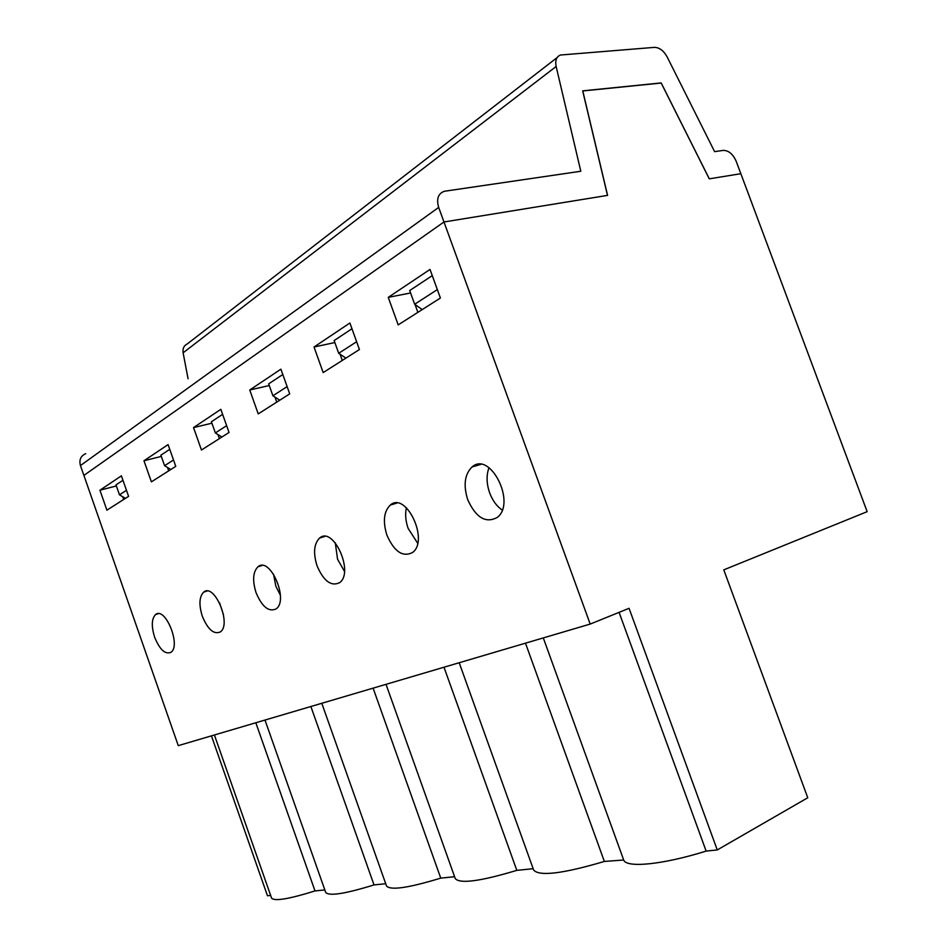 <?xml version="1.0" encoding="UTF-8"?>
<svg xmlns="http://www.w3.org/2000/svg" width="947" height="947" viewBox="0 0 947 947"><rect width="100%" height="100%" fill="white"/><g stroke="black" fill="none" stroke-linecap="round" stroke-linejoin="round"><path stroke-width="1.42" d="M867.156 511.676L723.78 569.857L807.755 797.765L717.258 849.944L629.057 608.305L590.194 624.073L443.977 221.977L607.583 195.378L582.784 90.959L661.243 83.04L709.315 178.829L740.85 173.703L867.156 511.676M122.648 496.69L123.643 499.507M167.501 467.463L168.696 470.848M217.917 434.519L219.361 438.627M274.961 397.101L276.749 402.12M340.068 354.214L342.305 360.428M502.17 510.042C496.69 506.231 492.511 500.49 489.635 492.819C486.474 483.574 486.261 475.205 488.995 467.7M415.046 304.532L417.876 312.344M417.639 543.187L408.145 528.414C405.588 521.028 405.008 514.138 406.393 507.746M344.459 571.372L337.57 559.251L335.274 542.785M280.383 595.272L275.861 586.217L273.482 574.012M223.516 614.899L219.597 602.896M85.727 453.684C80.732 455.862 78.968 459.828 80.448 465.569L83.892 475.406L443.977 221.977L438.674 207.405C436.259 198.965 438.141 193.59 444.321 191.27L580.807 171.253L556.138 66.491C555.001 60.513 556.422 56.69 560.423 55.021L654.484 47.362C659.432 47.48 663.658 50.676 667.173 56.962L714.606 151.65L723.188 150.395C728.622 150.395 732.978 154.065 736.257 161.428L740.85 173.703L709.256 178.841L661.136 82.934L582.665 90.853L607.501 195.39L443.977 221.977L83.892 475.406L178.273 745.644L590.194 624.073M121.405 475.832L128.591 496.358L106.904 510.161L99.932 490.203L121.405 475.832M168.093 444.605L175.763 466.362L151.39 481.857L143.968 460.751L168.093 444.605M220.84 409.329L229.044 432.471L201.462 450.014L193.531 427.594L220.84 409.329M280.904 369.164L289.711 393.869L258.235 413.898L249.748 389.998L280.904 369.164M349.905 323.01L359.434 349.526L323.187 372.585L314.025 347.004L349.905 323.01M430.021 269.433L440.391 298.033L398.19 324.88L388.258 297.358L430.021 269.433M467.711 499.673C463.213 485.207 464.646 474.305 472.032 466.989C490.108 450.512 516.588 502.999 497.246 517.429C485.775 523.632 475.927 517.713 467.711 499.673M386.921 535.173C382.695 521.537 383.819 511.51 390.271 505.082C405.955 490.972 429.393 540.394 412.584 552.48C402.806 557.487 394.248 551.71 386.921 535.173M317.056 565.868C313.078 553.001 313.942 543.72 319.624 538.026C333.344 525.798 354.379 572.39 339.642 582.642C331.201 586.738 323.673 581.15 317.056 565.868M256.057 592.668C252.304 580.499 252.944 571.881 257.975 566.78C270.061 556.067 289.155 600.078 276.145 608.874C268.782 612.283 262.082 606.873 256.057 592.668M202.327 616.272C198.763 604.742 199.225 596.693 203.712 592.1C214.424 582.63 231.932 624.286 220.367 631.909C213.868 634.762 207.855 629.554 202.327 616.272M154.645 637.224C151.26 626.275 151.567 618.722 155.58 614.567C165.145 606.127 181.315 645.641 170.969 652.294C165.192 654.72 159.747 649.689 154.645 637.224M270.653 895.448L267.468 895.767L211.43 735.855M385.713 883.729L374.018 884.912L310.876 706.509M717.258 849.944L706.142 851.081C662.498 864.789 626.263 868.15 623.682 860.006L604.352 861.45C562.849 873.714 539.281 876.579 533.635 870.033L533.469 869.583M533.149 868.707L516.813 870.364C480.46 881.302 459.946 884.048 455.27 878.603L455.14 878.224M454.596 876.709L440.746 878.118C408.5 887.955 390.424 890.582 386.518 885.99L386.4 885.67M374.018 884.912C345.134 893.838 329.035 896.347 325.709 892.441L325.614 892.181M324.821 889.931L315.008 890.926C288.918 899.07 274.441 901.473 271.588 898.123L271.505 897.898M440.746 878.118L373.106 688.138M161.333 456.418L143.968 460.751M211.915 423.191L193.531 427.594M706.142 851.081L619.078 612.342M604.352 861.45L525.478 643.167M116.374 485.965L99.932 490.203M315.008 890.926L255.82 722.762M516.813 870.364L443.989 667.221M334.859 342.554L314.025 347.004M269.268 385.547L249.748 389.998M410.584 292.978L388.258 297.358M345.904 358.132L338.706 353.302L334.137 340.553L351.964 328.751M356.628 341.725L338.706 353.302M422.22 309.586L414.656 304.259L409.708 290.551L432.258 275.624M437.336 289.616L414.656 304.259M188.074 378.788L183.114 352.793C182.511 348.52 183.931 345.56 187.34 343.891L557.12 57.578M279.767 400.202L272.914 395.775L268.676 383.866L282.81 374.515M287.119 386.601L272.914 395.775M125.478 498.347L119.488 494.843L116.008 484.888L122.956 480.283M126.484 490.321L119.488 494.843M170.851 469.475L164.6 465.711L160.895 455.187L169.75 449.316M173.502 459.958L164.6 465.711M221.906 437.005L215.36 432.933L211.406 421.758L222.616 414.348M226.629 425.665L215.36 432.933M183.114 352.793L556.138 66.491M80.448 465.569L438.674 207.405M203.712 592.1L207.026 591.058M257.975 566.78L262.07 565.501M543.294 637.911L623.682 860.006M155.58 614.567L158.291 613.692M214.401 734.979L271.588 898.123M386.021 684.326L455.27 878.603M459.2 662.734L533.635 870.033M319.624 538.026L324.785 536.428M390.271 505.082L396.9 503.082M472.032 466.989L480.721 464.421M264.982 720.051L325.709 892.441M321.791 703.29L386.518 885.99"/></g></svg>
